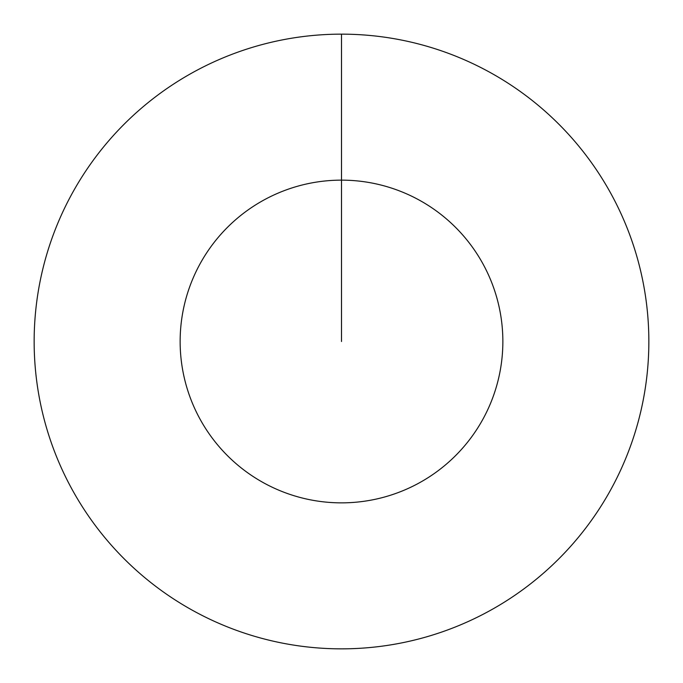 <?xml version="1.0" encoding="UTF-8"?>
<svg xmlns="http://www.w3.org/2000/svg" width="683" height="683" viewBox="0 0 683 683"><rect width="100%" height="100%" fill="white"/><g stroke="black" fill="none" stroke-linecap="round" stroke-linejoin="round"><path stroke-width="1.02" d="M341.5 341.5L341.5 180.141A161.359 161.359 0 0 1 502.859 341.5A161.359 161.359 0 0 1 341.5 502.859A161.359 161.359 0 0 1 180.141 341.5A161.359 161.359 0 0 1 341.5 180.141L341.5 34.15A307.35 307.35 0 0 1 648.85 341.5A307.35 307.35 0 0 1 341.5 648.85A307.35 307.35 0 0 1 34.15 341.5A307.35 307.35 0 0 1 341.5 34.15"/></g></svg>
